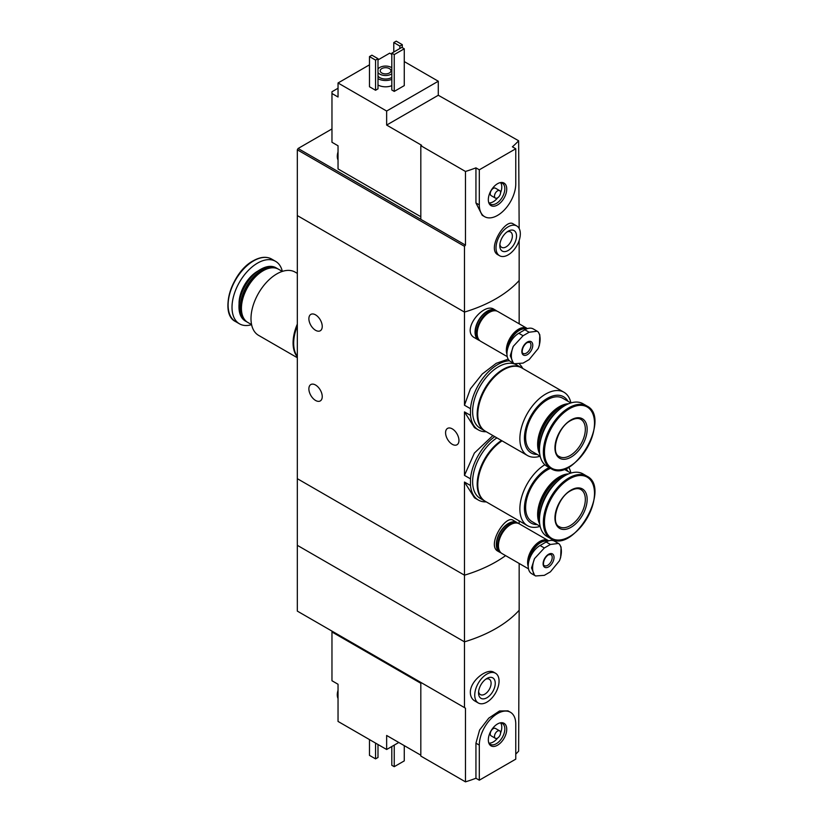 <?xml version="1.0" encoding="UTF-8"?>
<svg xmlns="http://www.w3.org/2000/svg" width="823" height="823" viewBox="0 0 823 823"><rect width="100%" height="100%" fill="white"/><g stroke="black" fill="none" stroke-linecap="round" stroke-linejoin="round"><path stroke-width="1.23" d="M486.249 501.886A38.887 22.447 -60 0 1 478.4 500.075A38.887 22.447 -60 0 1 470.499 485.519L470.499 478.852L464.47 475.385L464.47 411.891L474.48 427.651L478.4 429.915A38.887 22.447 -60 0 1 470.499 415.358L464.47 411.891M470.499 478.852A38.887 22.447 -60 0 1 494.757 436.632M492.884 435.552L474.387 453.041L464.47 475.385M470.499 485.519L464.47 482.041L474.48 497.812L478.4 500.075M470.499 415.358L470.499 408.702L464.47 405.225L464.47 312.082L297.329 215.585L297.329 545.33L464.47 641.837A128.892 74.409 0 0 0 519.159 610.265L518.634 751.152A128.892 74.409 180 0 1 515.764 754.105M470.499 408.702A38.887 22.447 -60 0 1 509.458 360.762M519.694 364.363A38.887 22.447 -60 0 1 522.77 368.467M508.192 359.167L496.187 363.344L482.268 374.002L470.417 388.816L464.47 405.225M486.249 431.725A38.887 22.447 -60 0 1 478.4 429.915M315.559 314.859A9.454 5.452 60 0 1 321.731 323.192A9.454 5.452 60 0 1 320.281 330.764A9.454 5.452 60 0 1 310.837 325.301A9.454 5.452 60 0 1 310.837 314.396A9.454 5.452 60 0 1 315.559 314.859M315.559 385.02A9.454 5.452 60 0 1 321.731 393.353A9.454 5.452 60 0 1 320.281 400.924A9.454 5.452 60 0 1 310.837 395.462A9.454 5.452 60 0 1 310.837 384.547A9.454 5.452 60 0 1 315.559 385.02M519.159 523.767L519.159 520.877M519.159 563.457L519.159 610.265A128.892 74.409 180 0 1 464.47 641.837L464.47 575.184L297.329 478.677L464.47 575.184A128.892 74.409 0 0 0 505.6 555.628A128.892 74.409 180 0 1 464.47 575.184L464.47 482.041M517.06 522.554L513.192 520.321C505.425 514.437 486.383 545.69 498.028 551.256L499.88 552.326A17.19 9.917 -60 0 1 499.88 532.481A17.19 9.917 -60 0 1 517.06 522.554A17.19 9.917 -60 0 1 518.058 523.284M519.159 323.809L519.159 280.509A128.892 74.409 180 0 1 464.47 312.082L464.47 246.314L297.329 149.807L297.329 215.585L464.47 312.082A128.892 74.409 0 0 0 519.159 280.509L519.159 240.481M495.796 310.322L493.954 309.263C483.471 302.082 460.427 330.702 474.737 337.852L478.616 340.094A17.19 9.917 -60 0 1 478.616 320.25A17.19 9.917 -60 0 1 495.796 310.322A17.19 9.917 -60 0 1 496.794 311.053M452.269 428.865A9.454 5.452 60 0 1 458.442 437.198A9.454 5.452 60 0 1 456.991 444.77A9.454 5.452 60 0 1 447.537 439.317A9.454 5.452 60 0 1 447.537 428.402A9.454 5.452 60 0 1 452.269 428.865M479.737 340.588A17.19 9.917 -60 0 1 478.616 340.094M501.012 552.819A17.19 9.917 -60 0 1 499.88 552.326M297.329 356.863A36.521 21.089 -60 0 1 297.329 324.077M297.329 357.727L258.556 335.342A36.521 21.089 -60 0 1 252.959 306.084A36.521 21.089 -60 0 1 276.816 273.905A36.521 21.089 -60 0 1 295.076 272.094L297.329 273.39M251.591 324.622L247.795 322.431A30.718 17.736 -60 0 1 241.427 308.368A30.718 17.736 -60 0 1 263.154 270.746A30.718 17.736 -60 0 1 278.513 269.224L282.31 271.415M241.437 308.018A29.865 17.242 -60 0 1 241.427 307.668A29.865 17.242 -60 0 1 262.547 271.096L263.154 270.746L262.547 271.096A29.865 17.242 -60 0 1 262.846 270.932M247.198 322.06A30.718 17.736 -60 0 1 246.581 321.731A30.718 17.736 -60 0 1 241.869 297.113A30.718 17.736 -60 0 1 261.94 270.047A30.718 17.736 -60 0 1 277.3 268.524A30.718 17.736 -60 0 1 277.896 268.895M246.581 321.731L245.336 321.011A30.718 17.736 -60 0 1 238.979 306.948A30.718 17.736 -60 0 1 260.696 269.327A30.718 17.736 -60 0 1 276.055 267.804L277.3 268.524M238.979 306.701A30.112 17.386 -60 0 1 238.979 306.454A30.112 17.386 -60 0 1 260.263 269.574L260.263 269.574A30.112 17.386 -60 0 1 260.48 269.46M251.601 324.674A36.089 20.832 -60 0 1 239.493 323.84A36.089 20.832 -60 0 1 233.958 294.922A36.089 20.832 -60 0 1 257.537 263.113A36.089 20.832 -60 0 1 275.582 261.333A36.089 20.832 -60 0 1 282.351 271.405M297.329 356.441A36.521 21.089 -60 0 1 297.329 325.898M420.82 216.727L338.037 168.931L338.037 145.774L331.967 142.266L331.967 91.754L338.037 88.246M420.82 145.692L465.468 171.462L465.468 245.131L420.82 219.35L420.82 145.692L421.582 145.249L386.645 125.075L386.645 111.043L438.289 81.23L404.268 61.581M391.81 54.39L389.691 53.166L377.994 59.914M438.289 81.23L438.289 95.262L518.634 140.764L519.159 228.516M331.967 93.503L338.037 97.011L338.037 82.979L386.645 111.043M516.762 225.955L513.192 223.897C505.425 218.013 486.383 249.266 498.028 254.832L499.571 255.727A17.19 9.917 -60 0 1 499.571 235.882A17.19 9.917 -60 0 1 516.762 225.955A17.19 9.917 -60 0 1 520.321 233.825A17.19 9.917 -60 0 1 512.822 251.118A17.19 9.917 -60 0 1 499.571 255.727M465.468 171.462A128.892 74.409 0 0 0 475.941 167.861L479.305 169.805L479.305 204.886A25.78 14.886 120 0 0 484.644 216.686A25.78 14.886 120 0 0 504.509 209.783A25.78 14.886 120 0 0 515.764 183.838L515.764 148.757L479.305 169.805M465.468 245.131L464.47 246.314M515.764 148.757L512.4 146.813A128.892 74.409 0 0 0 518.634 140.764M484.644 216.686L482.206 215.276L475.941 202.942L475.941 167.861M391.81 85.664A10.74 6.203 180 0 1 377.994 84.995M377.994 88.853L375.555 90.263L369.486 86.754L369.486 56.581L371.914 55.182L377.994 58.69L377.994 88.853M404.268 85.613L394.238 91.404L391.81 89.995L391.81 53.166L401.84 47.374L404.268 48.783L404.268 85.613M369.486 64.832L338.037 82.979M420.82 219.35L298.091 148.49L297.329 149.807M298.091 148.49L331.967 128.933M377.994 69.06A8.158 4.712 180 0 1 391.357 67.455A8.158 4.712 180 0 1 391.81 67.743M391.81 73.844A8.158 4.712 180 0 1 377.994 72.517M389.382 68.597A5.37 3.097 180 0 1 390.956 70.788A5.37 3.097 180 0 1 385.586 73.895A5.37 3.097 180 0 1 380.216 70.788A5.37 3.097 180 0 1 383.528 67.928A5.37 3.097 180 0 1 389.382 68.597M391.81 77.352A8.158 4.712 180 0 1 377.994 76.025M391.81 79.347A10.74 6.203 180 0 1 377.994 78.689M377.994 58.69L375.555 60.089L375.555 90.263M375.555 60.089L369.486 56.581M402.293 44.658L399.865 46.057L393.785 42.549L396.213 41.15L402.293 44.658L402.293 47.641M399.865 46.057L399.865 48.516M393.785 42.549L393.785 52.024M516.525 236.016A11.81 6.821 -60 0 1 508.172 250.49A11.81 6.821 -60 0 1 499.808 245.666A11.81 6.821 -60 0 1 508.172 231.191A11.81 6.821 -60 0 1 516.525 236.016M507.05 231.921A8.878 5.123 -60 0 1 510.527 231.952A8.878 5.123 -60 0 1 512.369 236.016A8.878 5.123 -60 0 1 508.491 244.956A8.878 5.123 -60 0 1 501.649 247.332A8.878 5.123 -60 0 1 499.89 244.338M404.268 48.783L394.238 54.565L394.238 91.404M394.238 54.565L391.81 53.166M386.645 125.075L438.289 95.262M506.742 189.043A13.024 7.52 -60 0 1 499.201 203.847A13.024 7.52 -60 0 1 488.934 203.116A13.024 7.52 -60 0 1 491.022 190.597A13.024 7.52 -60 0 1 500.816 182.531A13.024 7.52 -60 0 1 506.742 189.043M495.384 198.076L491.136 195.627A4.3 2.479 -60 0 1 491.136 190.669A4.3 2.479 -60 0 1 495.425 188.179L499.684 190.638A4.3 2.479 -60 0 1 500.569 192.603A4.3 2.479 -60 0 1 498.697 196.934A4.3 2.479 -60 0 1 495.384 198.076A4.3 2.479 -60 0 1 495.384 193.117A4.3 2.479 -60 0 1 499.684 190.638M500.621 182.696A12.026 6.944 -60 0 1 501.783 186.996A12.026 6.944 -60 0 1 500.569 192.757M497.668 197.787A12.026 6.944 -60 0 1 488.975 202.859M500.055 182.675A12.026 6.944 -60 0 1 502.328 183.241A12.026 6.944 -60 0 1 504.828 188.745A12.026 6.944 -60 0 1 499.571 200.853A12.026 6.944 -60 0 1 490.302 204.073A12.026 6.944 -60 0 1 488.677 202.386M338.037 158.5A12.026 6.944 -60 0 1 338.037 154.806M338.037 160.001A12.026 6.944 -60 0 1 337.286 156.504A12.026 6.944 -60 0 1 338.037 151.895M420.82 683.285L331.967 631.982L331.967 680.744L338.037 684.252L338.037 696.968A12.026 6.944 -60 0 1 337.893 695.209A12.026 6.944 -60 0 1 338.037 693.275M331.967 631.982L331.967 631.107M398.795 742.48L386.645 749.496L338.037 721.432L338.037 696.968M386.645 749.496L386.645 735.464L420.82 755.195M495.497 673.224L493.954 672.329C487.093 667.628 469.984 680.858 470.334 692.575C470.458 696.423 471.929 699.2 474.737 700.929L478.307 702.986A17.19 9.917 -60 0 1 474.748 695.126A17.19 9.917 -60 0 1 482.247 677.833A17.19 9.917 -60 0 1 495.497 673.224A17.19 9.917 -60 0 1 495.497 693.069A17.19 9.917 -60 0 1 478.307 702.986M464.47 707.605L297.329 611.108L297.329 545.33L464.47 641.837L464.47 707.605L465.468 708.181L465.468 781.85A128.892 74.409 180 0 0 475.941 778.249L479.305 780.194L515.764 759.145L515.764 724.065A25.78 14.886 120 0 0 510.425 712.265A25.78 14.886 120 0 0 490.559 719.168A25.78 14.886 120 0 0 479.305 745.113L479.305 780.194M510.425 712.265L507.986 710.856L499.499 710.979L488.759 718.15L479.603 730.022L475.941 743.169L475.941 778.249M465.468 708.181L420.82 682.411L420.82 756.07L465.468 781.85M369.486 739.589L369.486 755.37L375.555 758.878L375.555 743.097M375.555 758.878L377.994 757.479L377.994 744.496M478.544 692.935A11.81 6.821 -60 0 1 486.897 678.461A11.81 6.821 -60 0 1 495.251 683.285A11.81 6.821 -60 0 1 486.897 697.75A11.81 6.821 -60 0 1 478.544 692.935M485.786 679.191A8.878 5.123 -60 0 1 489.263 679.222A8.878 5.123 -60 0 1 489.263 689.468A8.878 5.123 -60 0 1 480.385 694.602A8.878 5.123 -60 0 1 478.616 691.608M391.81 746.512L391.81 765.287L394.238 766.686L394.238 745.113M394.238 766.686L404.268 760.894L404.268 745.638M488.327 739.908A13.024 7.52 -60 0 1 500.816 722.759A13.024 7.52 -60 0 1 504.046 738.344A13.024 7.52 -60 0 1 488.934 743.344A13.024 7.52 -60 0 1 488.327 739.908M495.384 738.313L491.136 735.855A4.3 2.479 -60 0 1 490.241 733.89A4.3 2.479 -60 0 1 492.123 729.559A4.3 2.479 -60 0 1 495.425 728.417L499.684 730.865A4.3 2.479 -60 0 1 499.684 735.824A4.3 2.479 -60 0 1 495.384 738.313A4.3 2.479 -60 0 1 494.5 736.338A4.3 2.479 -60 0 1 496.372 732.017A4.3 2.479 -60 0 1 499.684 730.865M500.621 722.933A12.026 6.944 -60 0 1 500.569 732.984M497.668 738.015A12.026 6.944 -60 0 1 488.975 743.087M500.055 722.903A12.026 6.944 -60 0 1 502.328 723.468A12.026 6.944 -60 0 1 502.339 737.357A12.026 6.944 -60 0 1 490.302 744.301A12.026 6.944 -60 0 1 488.677 742.613M338.037 698.48A12.026 6.944 -60 0 1 337.286 694.972A12.026 6.944 -60 0 1 337.276 694.859A12.026 6.944 -60 0 1 338.037 690.363M529.148 332.235L537.182 331.216L538.201 331.967A20.338 11.748 -60 0 1 538.201 348.541L529.148 359.6L523.078 363.108L514.365 363.735L513.264 362.933A20.338 11.748 -60 0 1 513.264 346.37L523.078 335.743L529.148 332.235L524.879 329.766L518.799 333.274A16.758 9.67 120 0 0 507.853 348.036A16.758 9.67 120 0 0 510.425 361.472L514.354 363.735M527.306 342.049A7.736 4.465 -60 0 1 532.039 348.787A7.736 4.465 -60 0 1 522.574 354.25A7.736 4.465 -60 0 1 527.306 342.049M538.201 348.541L539.384 345.238L539.826 334.899L538.201 331.967M513.264 346.37L510.25 355.701L513.264 362.933M537.193 331.206L533.253 328.933A16.758 9.67 120 0 0 524.879 329.766M508.069 347.368A16.45 9.495 -60 0 1 519.406 330.362A16.45 9.495 -60 0 1 526.36 329.015M507.349 350.042A16.758 9.67 -60 0 1 519.19 329.992A16.758 9.67 -60 0 1 526.854 328.819M506.968 353.088A16.758 9.67 -60 0 1 518.5 329.591A16.758 9.67 -60 0 1 526.874 328.758L526.926 328.789M506.958 354.353A17.19 9.917 -60 0 1 518.5 329.241A17.19 9.917 -60 0 1 527.09 328.387A17.19 9.917 -60 0 1 527.44 328.614M507.235 356.616L480.735 341.319A17.19 9.917 -60 0 1 478.101 327.544A17.19 9.917 -60 0 1 489.335 312.401A17.19 9.917 -60 0 1 497.925 311.557L527.09 328.387M477.175 333.274A16.758 9.67 -60 0 1 477.175 333.099A16.758 9.67 -60 0 1 489.027 312.575A16.758 9.67 -60 0 1 489.181 312.493M477.175 332.924A16.326 9.423 -60 0 1 477.175 332.749A16.326 9.423 -60 0 1 488.728 312.75L488.728 312.75A16.326 9.423 -60 0 1 488.872 312.668M478.636 339.282A16.758 9.67 -60 0 1 477.937 325.579A16.758 9.67 -60 0 1 488.42 312.226A16.758 9.67 -60 0 1 495.107 310.755M479.048 339.848L478.832 339.714A16.758 9.67 -60 0 1 476.26 326.289A16.758 9.67 -60 0 1 487.206 311.526A16.758 9.67 -60 0 1 495.58 310.693L495.796 310.827M550.422 544.466L558.457 543.447L559.465 544.198A20.338 11.748 -60 0 1 559.465 560.772L550.422 571.831L544.342 575.339L535.629 575.966L534.528 575.164A20.338 11.748 -60 0 1 534.528 558.601L544.342 547.974L550.422 544.466L546.143 541.997L540.063 545.505A16.758 9.67 120 0 0 529.117 560.278A16.758 9.67 120 0 0 531.689 573.703L535.619 575.977M548.571 554.28A7.736 4.465 -60 0 1 553.303 561.019A7.736 4.465 -60 0 1 543.838 566.481A7.736 4.465 -60 0 1 548.571 554.28M559.465 560.772L560.648 557.469L561.091 547.141L559.465 544.198M534.528 558.601L531.514 567.932L534.528 575.164M558.457 543.447L554.517 541.174A16.758 9.67 120 0 0 546.143 541.997M529.333 559.599A16.45 9.495 -60 0 1 540.67 542.594A16.45 9.495 -60 0 1 547.634 541.246M528.613 562.274A16.758 9.67 -60 0 1 540.454 542.223A16.758 9.67 -60 0 1 548.118 541.05M528.232 565.319A16.758 9.67 -60 0 1 539.765 541.822A16.758 9.67 -60 0 1 548.139 540.999L548.19 541.02M528.232 566.584A17.19 9.917 -60 0 1 539.765 541.472A17.19 9.917 -60 0 1 548.355 540.618A17.19 9.917 -60 0 1 548.704 540.845M528.5 568.847L502.009 553.55A17.19 9.917 -60 0 1 499.366 539.775A17.19 9.917 -60 0 1 510.599 524.632A17.19 9.917 -60 0 1 519.19 523.788L548.355 540.618M498.45 545.505A16.758 9.67 -60 0 1 498.45 545.33A16.758 9.67 -60 0 1 510.291 524.807A16.758 9.67 -60 0 1 510.445 524.724M498.45 545.155A16.326 9.423 -60 0 1 498.45 544.98A16.326 9.423 -60 0 1 509.993 524.992L509.993 524.981A16.326 9.423 -60 0 1 510.137 524.899M499.911 551.513A16.758 9.67 -60 0 1 499.211 537.81A16.758 9.67 -60 0 1 509.684 524.457A16.758 9.67 -60 0 1 516.371 522.986M500.312 552.079L500.096 551.955A16.758 9.67 -60 0 1 497.524 538.52A16.758 9.67 -60 0 1 508.47 523.757A16.758 9.67 -60 0 1 516.844 522.924L517.07 523.058M570.915 402.92A36.521 21.089 120 0 0 563.95 392.242L521.864 367.953A36.521 21.089 120 0 0 503.614 369.753A36.521 21.089 120 0 0 479.758 401.943A36.521 21.089 120 0 0 485.354 431.201L527.43 455.5A36.521 21.089 120 0 0 540.155 456.189M563.95 392.242A36.521 21.089 120 0 0 545.69 394.052A36.521 21.089 120 0 0 521.833 426.232A36.521 21.089 120 0 0 527.43 455.5M567.921 401.233A32.436 18.723 120 0 0 547.357 398.353A32.436 18.723 120 0 0 525.023 431.715A32.436 18.723 120 0 0 537.203 454.44M570.864 402.931L562.716 398.229A30.718 17.736 120 0 0 547.357 399.752A30.718 17.736 120 0 0 527.286 426.818A30.718 17.736 120 0 0 531.997 451.436L540.145 456.137M568.652 403.723A30.718 17.736 120 0 0 559.352 406.675A30.718 17.736 120 0 0 539.723 453.823M560.268 407.56A29.865 17.242 120 0 0 559.969 407.735A29.865 17.242 120 0 0 559.959 407.735A29.865 17.242 120 0 0 538.849 444.307A29.865 17.242 120 0 0 538.849 444.646M565.72 405.122A30.718 17.736 120 0 0 560.576 407.385L560.576 407.385A30.718 17.736 120 0 0 538.849 445.006A30.718 17.736 120 0 0 539.466 450.593M558.015 410.677A30.718 17.736 120 0 0 540.423 441.138M586.922 406.006L583.023 403.754A36.089 20.832 120 0 0 564.979 405.544A36.089 20.832 120 0 0 541.4 437.342A36.089 20.832 120 0 0 546.935 466.26L550.834 468.513C573.518 484.037 611.715 417.899 586.922 406.006A36.089 20.832 120 0 0 568.878 407.796A36.089 20.832 120 0 0 545.31 439.595A36.089 20.832 120 0 0 550.834 468.513M571.049 419.925A22.766 13.147 120 0 0 557.109 455.86A22.766 13.147 120 0 0 584.999 439.76A22.766 13.147 120 0 0 571.049 419.925M521.566 367.778A36.521 21.089 120 0 0 521.257 367.603L516.7 364.97A36.521 21.089 120 0 0 498.45 366.78A36.521 21.089 120 0 0 474.583 398.96A36.521 21.089 120 0 0 480.19 428.217L484.747 430.851A36.521 21.089 120 0 0 485.045 431.026M521.257 367.603A36.521 21.089 120 0 0 503.007 369.404A36.521 21.089 120 0 0 479.14 401.593A36.521 21.089 120 0 0 484.747 430.851M502.071 440.861A36.521 21.089 120 0 0 479.47 473.091A36.521 21.089 120 0 0 485.354 501.361L527.43 525.66A36.521 21.089 120 0 0 540.155 526.35M544.836 464.728A36.521 21.089 120 0 0 521.669 496.948A36.521 21.089 120 0 0 527.43 525.66M570.915 473.081A36.521 21.089 120 0 0 568.652 467.135M549.157 467.546A32.436 18.723 120 0 0 547.357 468.503A32.436 18.723 120 0 0 525.023 501.876A32.436 18.723 120 0 0 537.203 524.601M567.921 471.394A32.436 18.723 120 0 0 565.74 468.544M550.536 468.349A30.718 17.736 120 0 0 547.357 469.912A30.718 17.736 120 0 0 527.286 496.979A30.718 17.736 120 0 0 531.997 521.597L540.145 526.298M568.652 473.883A30.718 17.736 120 0 0 559.352 476.836A30.718 17.736 120 0 0 539.723 523.984M560.268 477.721A29.865 17.242 120 0 0 559.969 477.896A29.865 17.242 120 0 0 559.959 477.896A29.865 17.242 120 0 0 538.849 514.457A29.865 17.242 120 0 0 538.849 514.807M565.72 475.283A30.718 17.736 120 0 0 560.576 477.535A30.718 17.736 120 0 0 560.576 477.546A30.718 17.736 120 0 0 538.849 515.167A30.718 17.736 120 0 0 539.466 520.753M558.015 480.838A30.718 17.736 120 0 0 540.423 511.299M586.922 476.167L583.023 473.914A36.089 20.832 120 0 0 564.979 475.694A36.089 20.832 120 0 0 541.4 507.503A36.089 20.832 120 0 0 546.935 536.421L550.834 538.674C573.518 554.198 611.715 488.06 586.922 476.167A36.089 20.832 120 0 0 568.878 477.957A36.089 20.832 120 0 0 545.31 509.756A36.089 20.832 120 0 0 550.834 538.674M571.049 490.086A22.766 13.147 120 0 0 557.109 526.02A22.766 13.147 120 0 0 584.999 509.921A22.766 13.147 120 0 0 571.049 490.086M496.907 437.877A36.521 21.089 120 0 0 474.305 470.108A36.521 21.089 120 0 0 480.19 498.378L484.747 501.012A36.521 21.089 120 0 0 485.045 501.186M501.464 440.511A36.521 21.089 120 0 0 478.863 472.741A36.521 21.089 120 0 0 484.747 501.012M239.082 303.893A26.099 15.071 -60 0 1 257.537 271.271A26.099 15.071 -60 0 1 258.103 270.962M253.628 260.86A36.089 20.832 -60 0 1 271.672 259.08C266.436 256.251 260.284 256.838 253.196 260.819C231.386 272.146 218.959 313.789 235.584 321.587A36.089 20.832 -60 0 1 230.049 292.669A36.089 20.832 -60 0 1 253.628 260.86M228.352 308.944A35.379 20.431 -60 0 1 253.031 261.097M475.941 202.942L479.305 204.886M475.941 743.169L479.305 745.113M529.621 342.255A6.44 3.724 -60 0 1 529.621 349.693A6.44 3.724 -60 0 1 523.171 353.417C521.689 354.363 521.226 346.874 527.039 342.635L529.621 342.255M518.799 333.274L523.078 335.743M550.885 554.486A6.44 3.724 -60 0 1 550.885 561.924A6.44 3.724 -60 0 1 544.435 565.648C542.954 566.594 542.491 559.105 548.303 554.867L550.885 554.486M540.063 545.505L544.342 547.974M569.485 408.722A35.379 20.431 120 0 0 547.82 464.563A35.379 20.431 120 0 0 591.151 439.544A35.379 20.431 120 0 0 569.485 408.722M559.403 456.59A21.48 12.407 120 0 0 580.884 444.194A21.48 12.407 120 0 0 580.884 419.38C578.343 417.878 574.979 418.259 570.781 420.512C557.366 427.199 550.433 453.37 559.403 456.59M569.485 478.883A35.379 20.431 120 0 0 547.82 534.713A35.379 20.431 120 0 0 591.151 509.704A35.379 20.431 120 0 0 569.485 478.883M559.403 526.751A21.48 12.407 120 0 0 580.884 514.344A21.48 12.407 120 0 0 580.884 489.541C578.343 488.039 574.979 488.409 570.781 490.673C557.366 497.349 550.433 523.531 559.403 526.751M241.427 307.668L241.427 308.368M275.582 261.333L271.672 259.08M239.493 323.84L235.584 321.587M337.286 156.504L338.037 151.453M338.037 689.931L337.286 694.972M538.849 444.307L538.849 445.006M564.074 469.172L570.864 473.091M538.849 514.457L538.849 515.167"/></g></svg>
